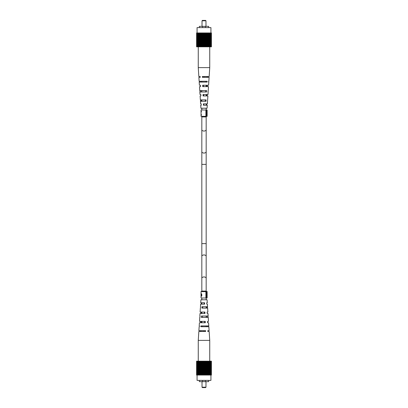 <?xml version="1.0" encoding="UTF-8"?>
<svg xmlns="http://www.w3.org/2000/svg" width="408" height="408" viewBox="0 0 408 408"><rect width="100%" height="100%" fill="white"/><g stroke="black" fill="none" stroke-linecap="round" stroke-linejoin="round"><path stroke-width="0.61" d="M208.014 91.973L208.243 90.591L208.014 91.973M205.902 82.074L205.928 81.279M205.586 91.973L205.632 90.591M205.28 101.286L205.326 99.899M203.25 76.526L203.266 77.321L203.25 76.526M206.892 77.321L206.907 76.526M203.429 85.241L203.459 86.629M206.698 86.629L206.729 85.241M203.623 94.549L203.653 95.936M206.504 95.936L206.53 94.549M203.827 103.856L203.857 105.244M206.3 105.244L206.331 103.856M201.272 105.244L201.215 103.856L200.624 103.856L201.215 103.856L201.272 105.244L200.716 105.244L200.909 108.217L207.091 108.217L207.284 105.244L203.424 105.244L203.373 103.856L207.376 103.856L207.544 101.286M207.473 101.286L207.631 99.899L207.473 101.286M208.58 82.074L208.626 81.279M208.85 81.279L209.11 77.321L202.373 77.321L202.343 76.526L209.161 76.526L209.743 67.616L198.257 67.616L198.257 46.818M200.216 77.321L200.19 76.526L198.839 76.526L200.19 76.526L200.216 77.321L198.89 77.321L199.15 81.279L207.198 81.279L207.152 82.074L199.201 82.074L199.41 85.241L200.512 85.241L199.41 85.241M200.563 86.629L200.512 85.241L200.563 86.629L199.502 86.629L199.757 90.591L206.662 90.591L206.586 91.973L199.849 91.973L200.017 94.549L200.858 94.549L200.017 94.549M200.915 95.936L200.858 94.549L200.915 95.936L200.109 95.936L200.369 99.899L206.122 99.899L206.04 101.286L200.456 101.286L200.624 103.856M207.784 77.321L207.81 76.526L207.784 77.321M208.799 82.074L208.59 85.241L202.669 85.241L202.72 86.629L208.498 86.629L208.243 90.591M207.437 86.629L207.488 85.241L207.437 86.629M208.151 91.973L207.983 94.549L203.016 94.549L203.067 95.936L207.891 95.936L207.631 99.899M207.085 95.936L207.142 94.549L207.085 95.936M206.729 105.244L206.785 103.856L206.729 105.244M200.445 99.899L200.527 101.286L200.445 99.899M199.905 90.591L199.986 91.973L199.905 90.591M199.374 81.279L199.42 82.074L199.374 81.279M204.734 77.321L204.75 76.526L204.734 77.321M201.246 99.899L201.292 101.286M200.94 90.591L200.986 91.973M200.644 81.279L200.67 82.074M211.38 32.956L211.426 46.818L211.426 32.956L211.426 46.818L211.38 32.956L196.585 32.956L196.574 46.818L196.585 32.956M196.585 46.818L211.38 46.818M201.649 46.818L201.649 32.956M201.889 46.818L201.889 32.956M204.199 46.818L204.199 32.956M209.661 46.818L209.661 32.956M211.043 46.818L211.043 32.956M211.12 46.818L211.12 32.956M197.355 46.818L197.355 32.956M199.905 46.818L199.905 32.956M200.119 46.818L200.119 32.956M203.551 46.818L203.551 32.956M206.06 46.818L206.06 32.956M206.111 46.818L206.111 32.956M207.784 46.818L207.784 32.956M207.881 46.818L207.881 32.956M208.799 46.818L208.799 32.956M208.921 46.818L208.921 32.956M209.391 46.818L209.391 32.956M209.559 46.818L209.559 32.956M210.528 46.818L210.528 32.956M210.645 46.818L210.645 32.956M205.096 46.818L205.096 32.956M209.11 46.818L209.11 32.956M209.814 46.818L209.814 32.956M210.196 46.818L210.196 32.956M210.329 46.818L210.329 32.956M211.344 46.818L211.344 32.956M197.089 46.818L197.089 32.956M198.609 46.818L198.609 32.956M198.752 46.818L198.752 32.956M199.379 46.818L199.379 32.956M199.578 46.818L199.578 32.956M201.277 46.818L201.277 32.956M201.343 46.818L201.343 32.956M203.801 46.818L203.801 32.956M205.448 46.818L205.448 32.956M205.484 46.818L205.484 32.956M196.722 46.818L196.722 32.956M196.778 46.818L196.778 32.956M198.033 46.818L198.033 32.956M200.216 46.818L200.216 32.956M201.042 46.818L201.042 32.956M205.729 46.818L205.729 32.956M197.186 46.818L197.186 32.956M198.186 46.818L198.186 32.956M199.691 46.818L199.691 32.956M201.94 46.818L201.94 32.956M203.174 46.818L203.174 32.956M206.723 46.818L206.723 32.956M206.958 46.818L206.958 32.956M208.621 46.818L208.621 32.956M196.88 46.818L196.88 32.956M198.339 46.818L198.339 32.956M198.89 46.818L198.89 32.956M199.079 46.818L199.079 32.956M204.847 46.818L204.847 32.956M208.422 46.818L208.422 32.956M209.967 46.818L209.967 32.956M211.278 46.818L211.278 32.956M198.441 46.818L198.441 32.956M199.201 46.818L199.201 32.956M202.904 46.818L202.904 32.956M207.539 46.818L207.539 32.956M209.248 46.818L209.248 32.956M206.351 46.818L206.351 32.956M208.095 46.818L208.095 32.956M208.309 46.818L208.309 32.956M203.153 46.818L203.153 32.956M204.826 46.818L204.826 32.956M197.472 46.818L197.472 32.956M197.645 46.818L197.645 32.956M200.685 46.818L200.685 32.956M200.767 46.818L200.767 32.956M202.516 46.818L202.516 32.956M202.552 46.818L202.552 32.956M204.449 46.818L204.449 32.956M210.033 46.818L210.033 32.956M210.355 46.818L210.355 32.956M210.814 46.818L210.814 32.956M211.222 46.818L211.222 32.956M196.62 46.818L196.62 32.956M197.671 46.818L197.671 32.956M200.461 46.818L200.461 32.956M197.804 46.818L197.804 32.956M197.967 46.818L197.967 32.956M202.271 46.818L202.271 32.956M207.233 46.818L207.233 32.956M207.315 46.818L207.315 32.956M210.911 46.818L210.911 32.956M196.656 46.818L196.656 32.956M196.957 46.818L196.957 32.956M206.657 46.818L206.657 32.956M197.069 32.956L197.069 27.611L210.931 27.611L210.931 32.956M199.344 27.611L199.344 26.341L202.613 26.341L202.613 27.611M202.613 26.341L205.387 26.341L205.387 27.611L205.387 26.341L208.656 26.341L208.656 27.611M205.979 20.798L202.021 20.798L202.414 20.4L205.586 20.4L205.979 20.798L205.979 26.341M202.021 20.798L202.021 26.341M203.25 331.475L203.266 330.679L203.25 331.475M207.473 306.714L207.555 308.101L207.473 306.714M208.014 316.027L208.095 317.409L208.014 316.027M208.58 325.926L208.626 326.721L208.58 325.926M207.784 330.679L207.81 331.475L209.161 331.475L207.81 331.475L207.784 330.679L209.11 330.679L208.85 326.721L200.802 326.721L200.848 325.926L208.799 325.926L208.59 322.759L207.488 322.759L208.59 322.759M207.437 321.371L207.488 322.759L207.437 321.371L208.498 321.371L208.243 317.409L201.338 317.409L201.414 316.027L208.151 316.027L207.983 313.451L207.142 313.451L207.983 313.451M207.085 312.064L207.142 313.451L207.085 312.064L207.891 312.064L207.631 308.101L201.878 308.101L201.96 306.714L207.544 306.714L207.376 304.144L206.785 304.144L207.376 304.144M206.729 302.756L206.785 304.144L206.729 302.756L207.284 302.756L207.091 299.783L200.909 299.783L200.716 302.756L204.576 302.756L204.627 304.144L200.624 304.144L200.456 306.714M200.858 313.451L200.915 312.064L200.858 313.451M200.19 331.475L200.216 330.679L200.19 331.475M200.512 322.759L200.563 321.371L200.512 322.759M201.215 304.144L201.272 302.756L201.215 304.144M200.445 308.101L200.527 306.714L200.445 308.101M199.905 317.409L199.986 316.027L199.905 317.409M204.734 330.679L204.75 331.475L204.734 330.679M202.098 325.926L202.072 326.721M202.414 316.027L202.368 317.409M202.72 306.714L202.674 308.101M201.108 330.679L201.093 331.475M204.571 322.759L204.541 321.371M201.302 321.371L201.272 322.759M204.377 313.451L204.347 312.064M201.496 312.064L201.47 313.451M204.173 304.144L204.143 302.756M201.7 302.756L201.669 304.144M199.42 325.926L199.374 326.721M199.15 326.721L198.89 330.679L205.627 330.679L205.657 331.475L198.839 331.475L198.257 340.384L209.743 340.384L209.743 361.182M199.201 325.926L199.41 322.759L205.331 322.759L205.28 321.371L199.502 321.371L199.757 317.409M199.849 316.027L200.017 313.451L204.984 313.451L204.933 312.064L200.109 312.064L200.369 308.101M206.754 308.101L206.708 306.714M207.06 317.409L207.014 316.027M207.356 326.721L207.33 325.926M196.62 375.044L196.574 361.182L196.574 375.044L196.574 361.182L196.62 375.044L211.415 375.044L211.426 361.182L211.415 375.044M211.415 361.182L196.62 361.182M206.351 361.182L206.351 375.044M206.111 361.182L206.111 375.044M203.801 361.182L203.801 375.044M198.339 361.182L198.339 375.044M196.957 361.182L196.957 375.044M196.88 361.182L196.88 375.044M210.645 361.182L210.645 375.044M208.095 361.182L208.095 375.044M207.881 361.182L207.881 375.044M204.449 361.182L204.449 375.044M201.94 361.182L201.94 375.044M201.889 361.182L201.889 375.044M200.216 361.182L200.216 375.044M200.119 361.182L200.119 375.044M199.201 361.182L199.201 375.044M199.079 361.182L199.079 375.044M198.609 361.182L198.609 375.044M198.441 361.182L198.441 375.044M197.472 361.182L197.472 375.044M197.355 361.182L197.355 375.044M202.904 361.182L202.904 375.044M198.89 361.182L198.89 375.044M198.186 361.182L198.186 375.044M197.804 361.182L197.804 375.044M197.671 361.182L197.671 375.044M196.656 361.182L196.656 375.044M210.911 361.182L210.911 375.044M209.391 361.182L209.391 375.044M209.248 361.182L209.248 375.044M208.621 361.182L208.621 375.044M208.422 361.182L208.422 375.044M206.723 361.182L206.723 375.044M206.657 361.182L206.657 375.044M204.199 361.182L204.199 375.044M202.552 361.182L202.552 375.044M202.516 361.182L202.516 375.044M211.278 361.182L211.278 375.044M211.222 361.182L211.222 375.044M209.967 361.182L209.967 375.044M207.784 361.182L207.784 375.044M206.958 361.182L206.958 375.044M202.271 361.182L202.271 375.044M210.814 361.182L210.814 375.044M209.814 361.182L209.814 375.044M208.309 361.182L208.309 375.044M206.06 361.182L206.06 375.044M204.826 361.182L204.826 375.044M201.277 361.182L201.277 375.044M201.042 361.182L201.042 375.044M199.379 361.182L199.379 375.044M211.12 361.182L211.12 375.044M209.661 361.182L209.661 375.044M209.11 361.182L209.11 375.044M208.921 361.182L208.921 375.044M203.153 361.182L203.153 375.044M199.578 361.182L199.578 375.044M198.033 361.182L198.033 375.044M196.722 361.182L196.722 375.044M209.559 361.182L209.559 375.044M208.799 361.182L208.799 375.044M205.096 361.182L205.096 375.044M200.461 361.182L200.461 375.044M198.752 361.182L198.752 375.044M201.649 361.182L201.649 375.044M199.905 361.182L199.905 375.044M199.691 361.182L199.691 375.044M204.847 361.182L204.847 375.044M203.174 361.182L203.174 375.044M210.528 361.182L210.528 375.044M210.355 361.182L210.355 375.044M207.315 361.182L207.315 375.044M207.233 361.182L207.233 375.044M205.484 361.182L205.484 375.044M205.448 361.182L205.448 375.044M203.551 361.182L203.551 375.044M197.967 361.182L197.967 375.044M197.645 361.182L197.645 375.044M197.186 361.182L197.186 375.044M196.778 361.182L196.778 375.044M211.38 361.182L211.38 375.044M210.329 361.182L210.329 375.044M207.539 361.182L207.539 375.044M210.196 361.182L210.196 375.044M210.033 361.182L210.033 375.044M205.729 361.182L205.729 375.044M200.767 361.182L200.767 375.044M200.685 361.182L200.685 375.044M197.089 361.182L197.089 375.044M211.344 361.182L211.344 375.044M211.043 361.182L211.043 375.044M201.343 361.182L201.343 375.044M210.931 375.044L210.931 380.389L197.069 380.389L197.069 375.044M208.656 380.389L208.656 381.659L205.387 381.659L205.387 380.389M205.387 381.659L202.613 381.659L202.613 380.389M202.613 381.659L199.344 381.659L199.344 380.389M202.021 387.202L205.979 387.202L205.586 387.6L202.414 387.6L202.021 387.202L202.021 381.659M205.979 387.202L205.979 381.659M201.032 112.379L201.032 109.997L207.126 109.997L207.126 116.336L206.565 116.336L206.565 109.997M201.781 295.54L201.501 295.54L201.781 294.464L201.781 295.897L201.032 295.775L201.032 298.003L205.872 298.003L205.872 291.664L207.126 291.465L206.565 291.664L206.565 298.003L207.126 298.003L207.126 291.664M201.042 294.321L201.032 291.465L201.822 291.465M201.542 296.157L201.057 295.54M206.178 291.465L206.565 291.465M201.032 293.974L201.032 295.387M201.032 291.664L205.872 291.664M201.032 294.046L201.164 293.556L201.781 294.464M201.761 295.897L201.761 295.54M201.562 293.913L201.164 293.913L201.037 294.561L201.032 295.54L201.501 295.54M201.501 295.035L201.164 293.913M205.872 298.003L206.565 298.003M201.032 114.306L201.542 115.076L201.057 114.102L201.032 116.336L206.565 116.336M205.872 116.336L205.872 109.997M201.542 111.323L201.057 112.307L201.542 111.323M201.057 114.102L201.057 112.312M201.057 112.506L201.057 113.919M201.822 151.659A2.178 1.403 180 0 0 204 153.061A2.178 1.403 180 0 0 206.178 151.659L206.178 164.388L201.822 164.388L201.822 116.336M206.178 164.388L206.178 243.612L201.822 243.612L201.822 164.388M206.178 151.659L206.178 129.662A2.178 1.403 180 0 1 204 131.06A2.178 1.403 180 0 1 201.822 129.662M206.178 243.612L206.178 256.341A2.178 1.403 180 0 0 204 254.939A2.178 1.403 180 0 0 201.822 256.341L201.822 243.612M206.178 129.662L206.178 116.928L201.822 116.928M206.178 256.341L206.178 278.338A2.178 1.403 180 0 0 204 276.94A2.178 1.403 180 0 0 201.822 278.338L201.822 291.664M206.178 278.338L206.178 291.072L201.822 291.072M198.839 76.526L198.257 67.616M209.743 67.616L209.743 46.818M209.161 331.475L209.743 340.384M198.257 340.384L198.257 361.182M201.822 256.341L201.822 278.338M201.822 109.997L201.822 108.217M201.822 101.286L201.822 99.899M201.822 91.973L201.822 90.591M201.822 82.074L201.822 81.279M206.178 116.928L206.178 116.336M206.178 109.997L206.178 108.217M206.178 105.244L206.178 103.856M206.178 95.936L206.178 94.549M206.178 86.629L206.178 85.241M201.822 298.003L201.822 299.783M201.822 302.756L201.822 304.144M201.822 312.064L201.822 313.451M201.822 321.371L201.822 322.759M206.178 291.072L206.178 291.664M206.178 298.003L206.178 299.783M206.178 306.714L206.178 308.101M206.178 316.027L206.178 317.409M206.178 325.926L206.178 326.721"/></g></svg>
